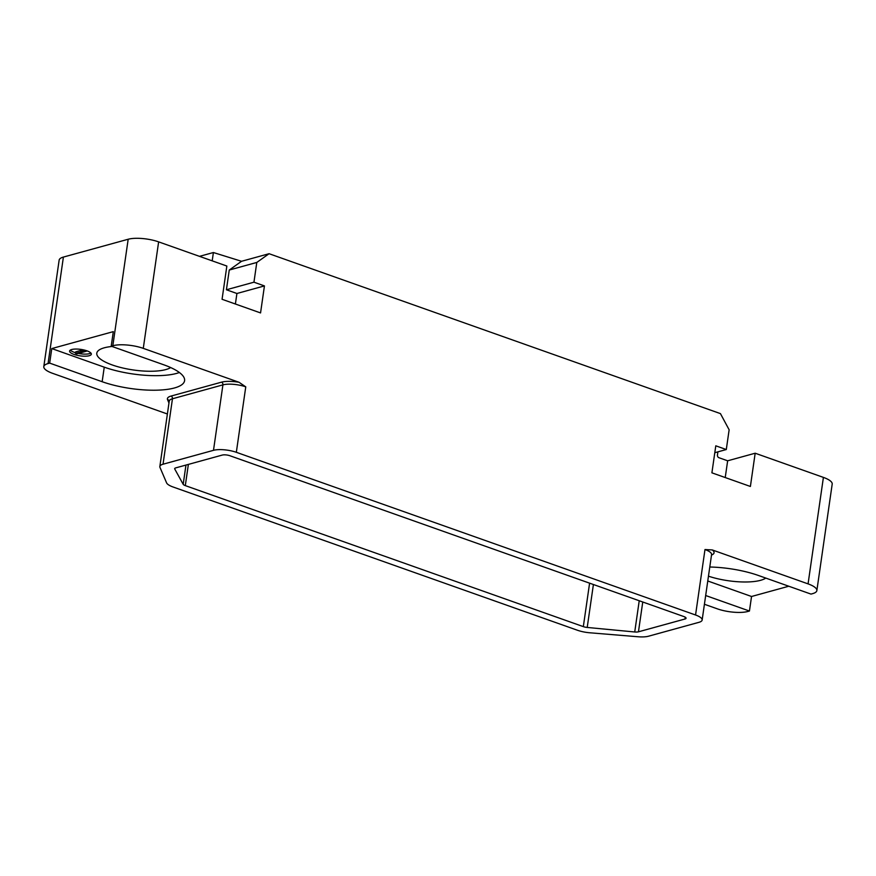 <?xml version="1.0" encoding="UTF-8"?>
<svg xmlns="http://www.w3.org/2000/svg" width="876" height="876" viewBox="0 0 876 876"><rect width="100%" height="100%" fill="white"/><g stroke="black" fill="none" stroke-linecap="round" stroke-linejoin="round"><path stroke-width="1.31" d="M167.415 414.009L52.593 373.329A21.977 6.493 -171.8 0 1 43.8 366.628L59.141 260.139A21.977 6.493 8.2 0 1 63.4 257.073L128.181 239.247A21.977 6.493 8.2 0 1 158.633 241.875L143.281 348.363A21.977 6.493 -171.8 0 0 112.829 345.724L111.208 346.173L163.692 364.766A52.188 15.429 -171.8 0 1 184.584 380.688A52.188 15.429 -171.8 0 1 155.205 390.214A52.188 15.429 -171.8 0 1 102.153 381.717L104.255 367.164A52.188 15.429 -171.8 0 0 179.394 372.508M173.043 486.979L577.47 630.26A16.48 4.873 -171.8 0 0 589.789 632.779L637.98 636.753A16.48 4.873 -171.8 0 0 648.503 636.217L698.96 622.321A16.48 4.873 -171.8 0 0 702.147 620.022A16.48 4.873 -171.8 0 0 695.555 614.996L236.334 452.301A16.48 4.873 -171.8 0 0 213.492 450.33L163.035 464.214A16.48 4.873 -171.8 0 0 159.848 466.514A16.48 4.873 -171.8 0 0 159.98 467.412L166.582 482.84A16.48 4.873 -171.8 0 0 173.043 486.979M705.673 595.527L749.44 611.032L747.819 611.481A21.977 6.493 -171.8 0 1 717.367 608.853L704.413 604.265M102.153 381.717L49.669 363.113L48.06 363.562A21.977 6.493 -171.8 0 0 43.8 366.628M143.281 348.363L239.06 382.286L245.762 386.853A16.48 4.873 8.2 0 0 222.92 384.871A2.201 1.741 74.6 0 0 221.475 382.177A18.681 5.519 8.2 0 1 239.06 382.286M695.555 614.996L704.983 549.548L712.276 549.942L808.066 583.876L823.407 477.398L755.178 453.22L750.393 486.465L711.903 472.832L715.791 445.818L726.292 449.541L729.139 429.798L720.433 413.614L269.085 253.711L256.788 262.45L253.952 282.192L264.442 285.915L260.555 312.929L222.066 299.285L226.851 266.041L158.633 241.875M111.208 346.173L113.311 331.632L51.772 348.571L104.255 367.164M49.669 363.113L51.772 348.571M112.04 346.469A38.621 11.41 -171.8 0 0 104.277 347.805A38.621 11.41 -171.8 0 0 96.798 353.181A38.621 11.41 -171.8 0 0 122.268 367.876A38.621 11.41 -171.8 0 0 165.772 369.584A38.621 11.41 -171.8 0 0 170.678 367.559M89.221 355.722A10.983 3.252 -171.8 0 0 91.345 354.189A10.983 3.252 -171.8 0 0 84.096 350.006A10.983 3.252 -171.8 0 0 71.722 349.524A10.983 3.252 -171.8 0 0 69.598 351.057A10.983 3.252 -171.8 0 0 76.836 355.24A10.983 3.252 -171.8 0 0 89.221 355.722M269.085 253.711L241.557 261.289L213.394 252.529L212.2 260.851M199.509 256.35L213.394 252.529M235.392 304.016L236.914 293.493L226.413 289.77L229.26 270.038L241.557 261.289M256.788 262.45L229.26 270.038M253.952 282.192L226.413 289.77M264.442 285.915L236.914 293.493M823.407 477.398A21.977 6.493 8.2 0 1 832.2 484.1L816.859 590.577A21.977 6.493 -171.8 0 0 808.066 583.876M755.178 453.22L727.649 460.798L718.9 457.699A2.201 1.741 -105.4 0 1 717.455 455.005L717.904 451.841M709.79 567.013A52.188 15.429 -171.8 0 1 758.496 575.499L810.979 594.092L812.6 593.643A21.977 6.493 -171.8 0 0 816.859 590.577M183.194 484.308A5.497 1.621 8.2 0 0 185.307 485.611L583.328 626.625A5.497 1.621 8.2 0 0 587.216 627.446L634.728 631.979A5.497 1.621 8.2 0 0 638.451 631.815L684.999 619.003A5.497 1.621 8.2 0 0 686.061 618.237A5.497 1.621 8.2 0 0 683.86 616.562L229.884 455.728A5.497 1.621 8.2 0 0 222.274 455.071L175.737 467.883A5.497 1.621 8.2 0 0 174.674 468.649A5.497 1.621 8.2 0 0 174.751 469.021L183.194 484.308L185.964 465.068M788.794 586.23L751.542 596.49L749.44 611.032M707.775 580.985L751.542 596.49M708.465 576.178A38.621 11.41 -171.8 0 0 760.565 580.317A38.621 11.41 -171.8 0 0 765.788 578.083M725.229 477.551L727.649 460.798M726.292 449.541L714.805 452.706M78.347 353.422A10.983 3.252 -171.8 0 0 89.516 353.641A10.983 3.252 -171.8 0 0 90.907 353.072M70.332 350.104A10.983 3.252 -171.8 0 0 75.599 352.754M80.811 351.09L86.538 351.166L76.825 353.849L75.511 353.378L83.57 351.156L80.811 351.09L81.293 349.458M75.511 353.378L75.73 351.824L80.91 350.4M82.464 350.641L82.607 349.688M168.991 403.048L167.557 399.686A18.681 5.519 8.2 0 1 171.017 396.072L221.475 382.177M159.848 466.514L169.265 400.89A2.201 2.07 -23.2 0 0 167.557 399.686M169.276 401.066A16.48 4.873 8.2 0 1 172.463 398.766A2.201 1.741 74.6 0 0 171.017 396.072M163.035 464.214L172.463 398.766L222.92 384.871L213.492 450.33M236.334 452.301L245.762 386.853M128.181 239.247L112.829 345.724M48.06 363.562L63.4 257.073M712.276 549.942A18.681 5.519 8.2 0 1 711.509 555.066M704.983 549.548A16.48 4.873 8.2 0 1 711.575 554.574L711.586 554.453M684.999 619.003L685.251 617.197M638.451 631.815L642.754 601.998M634.728 631.979L639.228 600.75M587.216 627.446L593.402 584.511M583.328 626.625L589.592 583.164M185.307 485.611L188.373 464.4M174.751 469.021L174.85 468.321M702.147 620.022L711.575 554.574"/></g></svg>
